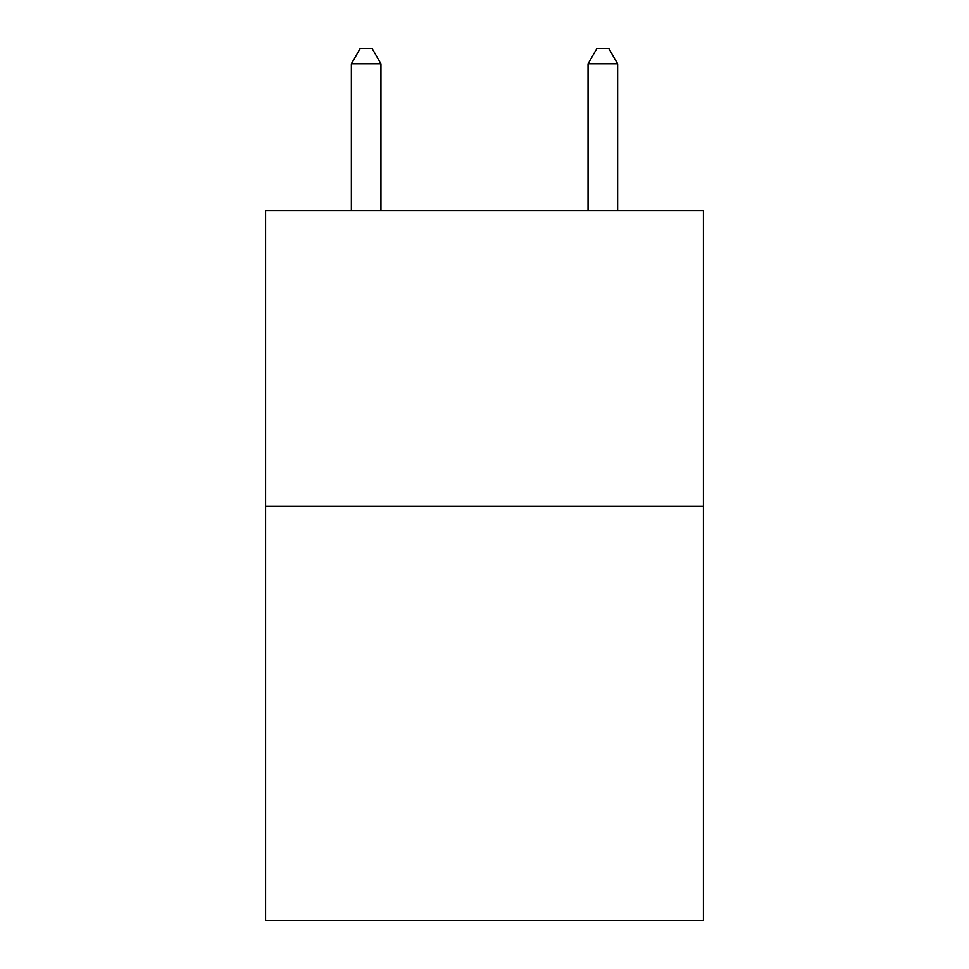 <?xml version="1.0" encoding="UTF-8"?>
<svg xmlns="http://www.w3.org/2000/svg" width="969" height="969" viewBox="0 0 969 969"><rect width="100%" height="100%" fill="white"/><g stroke="black" fill="none" stroke-linecap="round" stroke-linejoin="round"><path stroke-width="1.45" d="M703.409 506.387L703.409 920.55L265.591 920.55L265.591 210.564L703.409 210.564L703.409 506.387L265.591 506.387M380.962 210.564L380.962 63.833L351.372 63.833L351.372 210.564M351.372 63.833L360.25 48.45L372.084 48.45L380.962 63.833M617.628 210.564L617.628 63.833L588.038 63.833L588.038 210.564M588.038 63.833L596.916 48.45L608.75 48.45L617.628 63.833"/></g></svg>
